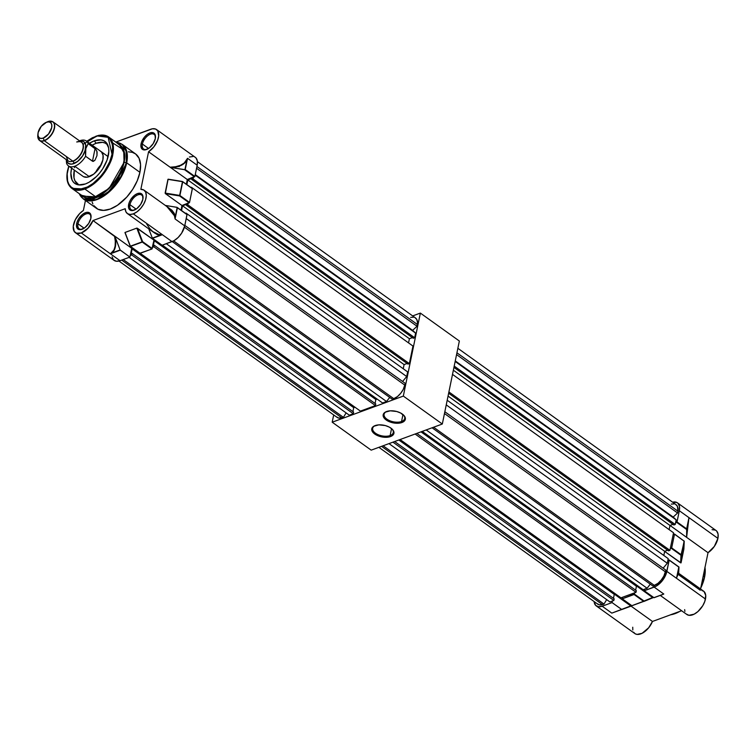<?xml version="1.0" encoding="UTF-8"?>
<svg xmlns="http://www.w3.org/2000/svg" width="756" height="756" viewBox="0 0 756 756"><rect width="100%" height="100%" fill="white"/><g stroke="black" fill="none" stroke-linecap="round" stroke-linejoin="round"><path stroke-width="1.13" d="M390.124 435.56A10.537 5.538 -168.4 0 0 392.024 429.011A10.537 5.538 11.6 0 1 393.29 432.555A10.537 5.538 11.6 0 1 390.124 435.56L391.551 428.605L390.124 435.56A10.537 5.538 11.6 0 1 378.378 434.794A10.537 5.538 11.6 0 1 372.661 428.321A10.537 5.538 11.6 0 1 375.222 425.562A10.537 5.538 -168.4 0 0 375.76 433.415A10.537 5.538 -168.4 0 0 390.124 435.56L390.512 436.571L390.124 435.56M375.174 425.581A11.302 5.935 11.6 0 1 392.288 429.276A11.302 5.935 11.6 0 1 390.512 436.571L393.706 434.001L393.819 431.667L392.26 429.238L389.264 427.093L385.295 425.562L378.85 424.863L373.748 426.261L371.99 428.151L372.453 431.714L376.422 435.059L382.555 437.062L386.836 437.289L390.512 436.571A11.302 5.935 11.6 0 1 374.919 434.142A11.302 5.935 11.6 0 1 374.872 425.694A11.302 5.935 11.6 0 1 375.174 425.581M401.549 421.508A10.537 5.538 -168.4 0 0 403.439 414.959A10.537 5.538 11.6 0 1 404.715 418.503A10.537 5.538 11.6 0 1 401.549 421.508L402.976 414.543L401.549 421.508A10.537 5.538 11.6 0 1 389.794 420.742A10.537 5.538 11.6 0 1 384.076 414.269A10.537 5.538 11.6 0 1 386.647 411.51A10.537 5.538 -168.4 0 0 387.176 419.353A10.537 5.538 -168.4 0 0 401.549 421.508L401.937 422.519L401.549 421.508M386.599 411.529A11.302 5.935 11.6 0 1 403.713 415.214A11.302 5.935 11.6 0 1 401.937 422.519L404.441 420.96L405.396 418.815L404.658 416.386L400.689 413.041L396.72 411.5L390.276 410.81L385.173 412.209L383.405 414.099L383.878 417.662L386.193 419.986L389.746 421.867L396.163 423.237L401.937 422.519A11.302 5.935 11.6 0 1 386.344 420.09A11.302 5.935 11.6 0 1 386.297 411.642A11.302 5.935 11.6 0 1 386.599 411.529M412.672 315.913L420.364 313.088L403.326 396.087L332.196 422.207L333.689 414.94L332.196 422.207L371.187 450.151L332.196 422.207L403.326 396.087L442.317 424.021L371.187 450.151L442.317 424.021L403.326 396.087L420.364 313.088L459.355 341.022L442.317 424.021L459.355 341.022L420.364 313.088L412.672 315.913M447.193 400.245L668.219 558.637L667.274 563.267L446.248 404.876L667.274 563.267L668.219 558.637L447.193 400.245M665.497 571.923L444.471 413.532L665.497 571.923L665.866 570.128L663.853 576.063L661.245 580.022L657.994 583.311L652.976 586.08L654.507 585.513A13.523 7.447 -54.4 0 0 665.497 571.923M444.84 411.746L665.866 570.128L444.84 411.746M452.504 374.39L673.53 532.782L669.929 550.34L448.903 391.948L669.929 550.34L673.53 532.782L452.504 374.39M663.815 555.48L664.666 551.313L667.671 550.207L664.666 551.313L663.815 555.48M668.559 550.84L669.929 550.34L668.559 550.84L448.639 393.243L668.559 550.84M669.117 529.616L669.977 525.448L672.982 524.352L669.977 525.448L453.364 370.223L669.977 525.448L669.117 529.616M457.862 348.299L676.025 504.639A13.523 7.447 -54.4 0 1 677.962 511.198L456.936 352.806L677.962 511.198L677.593 512.984L673.171 517.076L455.273 360.924L673.171 517.076L676.185 519.854L455.159 361.462L676.185 519.854L675.231 524.475L673.861 524.985L453.94 367.388L673.861 524.985L675.231 524.475L676.185 519.854L673.171 517.076L677.593 512.984L677.962 511.198L677.395 506.274L675.571 504.356M674.295 503.912L671.224 504.11M597.079 603.59L599.395 604.828L604.006 604.063L606.681 599.612L604.006 604.063L602.466 604.63L381.572 446.333L602.466 604.63A13.523 7.447 -54.4 0 1 597.665 604.101L378.879 447.325M609.884 601.908L613.853 600.453L614.184 598.856L394.651 441.532L614.184 598.856L613.853 600.453L609.884 601.908L388.99 443.611L609.884 601.908M613.466 598.336L614.269 594.386L615.516 593.933L614.269 594.386L613.466 598.336M620.969 597.835L636.013 592.307L636.344 590.71L416.811 433.396L636.344 590.71L636.013 592.307L620.969 597.835L400.075 439.538L620.969 597.835M635.626 590.2L636.439 586.25L637.677 585.796L636.439 586.25L420.988 431.856L636.439 586.25L635.626 590.2M643.129 589.699L647.098 588.244L650.273 584.142L647.098 588.244L643.129 589.699L422.235 431.402L643.129 589.699M663.135 568.181L667.274 563.267L663.135 568.181M675.231 524.475L454.205 366.093L675.231 524.475M677.593 512.984L456.567 354.602L677.593 512.984M383.112 445.766L604.006 604.063L383.112 445.766M392.959 442.156L613.853 600.453L392.959 442.156M415.12 434.01L636.013 592.307L415.12 434.01M433.613 427.216L654.507 585.513L433.613 427.216M652.976 586.08L432.082 427.783L652.976 586.08M426.195 429.947L647.098 588.244L426.195 429.947M398.828 440.001L614.269 594.386L398.828 440.001M448.053 396.078L664.666 551.313L448.053 396.078M700.784 587.988A33.321 18.342 -54.4 0 0 704.573 577.102L703.212 576.129L704.573 577.102A33.321 18.342 -54.4 0 0 704.998 567.463M670.676 614.77A33.321 18.342 -54.4 0 0 679.663 611.472M712.067 529.682L715.403 530.107L716.65 531.024L718.077 534.095L717.917 538.385L714.335 546.408L708.022 552.693A14.364 7.91 -54.4 0 0 717.917 538.385L688.962 517.633L686.618 537.346L708.022 552.693L700.576 588.99L708.022 552.693L686.618 537.346L686.684 529.54L676.677 522.368L675.58 522.765L677.017 521.952L679.323 510.725L679.483 506.435L678.056 503.364L676.8 502.447L672.613 502.192A14.364 7.91 125.6 0 1 677.423 502.825A14.364 7.91 125.6 0 1 679.323 510.725L717.917 538.385A14.364 7.91 -54.4 0 0 716.027 530.485L677.423 502.825M678.699 573.454L677.782 574.286L676.507 578.293L705.471 599.045A14.364 7.91 -54.4 0 0 703.571 591.135L678.538 573.199L677.149 576.535L677.896 573.417L678.312 572.802L678.576 573.313M594.112 601.559L595.633 605.376L598.431 606.747L602.173 606.217L612.058 602.579L612.388 600.992L612.058 602.579L621.801 609.534L631.052 606.123L611.812 613.125L602.173 606.217A14.364 7.91 125.6 0 1 596.257 605.915A14.364 7.91 125.6 0 1 594.112 601.559M622.33 597.334L622.282 598.828L634.048 594.509L634.643 592.808L634.378 594.093L644.036 601.029L652.825 597.684L636.798 586.117L652.645 597.476L644.036 601.029L634.378 594.093L622.282 598.828L631.922 605.736L643.687 601.417L634.048 594.509L643.687 601.417L631.922 605.736L622.122 598.818L622.33 597.334M662.974 594.414L654.006 597.712L644.263 590.757L653.902 597.665L663.796 594.027L654.157 587.119L644.263 590.757L644.594 589.16L644.263 590.757L656.199 586.155L662.124 580.948L666.197 573.795L669.173 560.168L667.869 560.347L669.173 560.168L666.868 571.385A14.364 7.91 125.6 0 1 654.157 587.119L663.796 594.027L660.763 595.35M670.251 548.743L671.687 547.92L674.503 534.19L673.199 534.379L674.503 534.19L671.687 547.92L681.326 554.828L684.142 541.098L674.503 534.19L684.142 541.098L681.326 554.828L671.687 547.92L670.251 548.743M654.101 597.703L663.796 594.027L660.328 595.482L686.845 614.486A14.364 7.91 -54.4 0 0 697.41 611.991A14.364 7.91 -54.4 0 0 705.471 599.045L666.868 571.385L676.507 578.293L678.812 567.076L669.173 560.168L678.812 567.076L677.055 576.318C677.934 572.661 678.472 571.886 678.642 573.984M633.594 632.186L635.031 633.689L637.015 634.407L642.09 633.301L648.686 627.773L652.456 621.46L631.052 606.123L652.456 621.46L681.628 610.753L652.456 621.46A14.364 7.91 -54.4 0 1 634.86 633.575L596.257 605.915M683.934 540.88L683.878 549.064L681.005 562.889L664.647 551.398L680.627 562.842L680.986 555.244L671.347 548.336L680.986 555.244L681.062 562.795L681.43 554.989L684.246 541.258L683.878 549.064L681.062 562.795L680.986 555.244L684.246 541.258L674.513 534.133M678.51 573.18L678.907 574.929L700.311 590.266M686.618 537.346L670.005 525.439L686.618 537.346L686.713 529.238L688.621 519.93L686.618 537.346M614.543 594.292L631.052 606.123L614.543 594.292M632.734 627.234L632.81 629.984M684.662 609.638L684.898 611.406M686.344 614.07L688.924 615.299L694.15 614.165L697.911 611.566L702.759 605.717L704.866 601.237L705.717 595.416L704.044 591.523L701.738 590.36M700.576 588.404L704.573 577.102L704.942 567.142M670.534 614.789L679.824 611.387M602.173 606.217L611.812 613.125L621.697 609.487L612.058 602.579L602.173 606.217M678.869 567.047L669.183 560.101M678.973 567.113L678.68 573.294L678.964 567.009L676.507 578.293L678.973 567.113M679.323 510.725L677.017 521.952L686.656 528.85L688.962 517.633L679.323 510.725M629.946 606.246L611.812 613.125L629.956 606.236M643.904 601.445L652.815 597.779M688.621 519.93L686.713 529.238L688.621 519.93M686.694 529.408L677.017 521.952L676.677 522.368L686.694 529.408M683.878 549.017L684.076 540.927M669.126 559.95L678.973 567.028M631.704 605.584L622.122 598.818M631.884 605.745L644.036 601.275M652.749 597.835L631.761 605.726M101.276 164.572A15.318 8.429 -54.4 0 0 95.587 172.51M100.86 151.427A15.318 8.429 125.6 0 1 102.882 159.866L99.584 167.634L93.706 174.145L87.233 177.188L83.68 176.734M107.428 144.717L105.273 143.13L102.608 142.345L96.173 143.262A24.74 13.617 -54.4 0 0 92.166 145.199L96.173 143.262L94.283 140.843L96.173 143.262A24.74 13.617 -54.4 0 1 107.853 145.209M78.596 184.634L74.891 180.731L73.993 177.764L74.324 170.109A24.74 13.617 -54.4 0 0 79.371 184.955M85.437 183.944A25.855 14.232 125.6 0 1 78.019 184.785A25.855 14.232 125.6 0 1 71.612 168.172L70.884 173.247L72.047 180.004L73.672 182.423L75.921 184.077L78.7 184.899L85.437 183.944L89.123 182.205L96.437 176.545L99.792 172.831L102.759 168.72L107.106 159.941L108.836 151.54L108.609 147.883L106.048 142.355L103.799 140.71L101.011 139.888L94.283 140.843A25.855 14.232 125.6 0 1 107.257 143.98A25.855 14.232 125.6 0 1 104.422 165.914A25.855 14.232 125.6 0 1 85.437 183.944M89.463 143.262A25.855 14.232 125.6 0 1 94.283 140.843L89.463 143.262M95.653 136.335A31.601 17.397 125.6 0 1 108.656 136.987A31.601 17.397 125.6 0 1 112.814 154.385A31.601 17.397 125.6 0 1 84.842 189.009L95.728 196.806A31.601 17.397 -54.4 0 0 123.701 162.181A31.601 17.397 -54.4 0 0 119.542 144.783L124.097 152.995L124.097 162.332A31.771 17.482 125.6 0 1 105.093 191.929A31.771 17.482 125.6 0 1 81.544 195.303L93.3 197.949L109.091 188.442L124.097 162.332L126.299 162.691L123.701 162.181C123.03 169.552 112.502 190.314 95.728 196.806L84.842 189.009A31.601 17.397 125.6 0 1 71.839 188.357L84.842 189.009C101.625 182.517 112.143 161.756 112.814 154.385L112.02 154.252C111.302 161.614 101.03 181.827 84.549 188.253C68.22 193.876 65.262 178.529 67.7 170.535L67.671 170.96M79.304 193.706A33.349 18.352 -54.4 0 0 103.638 195.691A33.349 18.352 -54.4 0 0 126.299 162.691L121.102 176.271L107.522 192.808L89.52 200.567L79.304 193.706M79.796 194.746L83.236 198.875L96.456 208.354A33.51 18.446 -54.4 0 0 121.111 202.542A33.51 18.446 -54.4 0 0 139.917 172.321L126.696 162.842A33.51 18.446 125.6 0 1 107.881 193.064A33.51 18.446 125.6 0 1 83.236 198.875L96.277 199.83L112.105 189.151L126.696 162.842L139.917 172.321L140.55 164.591L139.066 158.278L135.598 153.94L132.319 152.334L128.416 151.824M155.452 137.696A8.996 4.952 -54.4 0 0 149.641 134.521A8.996 4.952 -54.4 0 0 142.411 144.065L141.079 143.848A9.96 5.481 125.6 0 1 149.291 133.188A9.96 5.481 125.6 0 1 155.49 137.261A9.96 5.481 125.6 0 1 155.311 138.622A9.96 5.481 125.6 0 1 146.768 149.433A9.96 5.481 125.6 0 1 141.079 143.848L142.411 144.065A8.996 4.952 125.6 0 1 147.467 135.948A8.996 4.952 125.6 0 1 154.092 134.388A8.996 4.952 125.6 0 1 155.452 137.696M91.022 217.444A8.996 4.952 -54.4 0 0 85.211 214.269A8.996 4.952 -54.4 0 0 77.981 223.814L76.649 223.596A9.96 5.481 125.6 0 1 84.852 212.937A9.96 5.481 125.6 0 1 91.06 217A9.96 5.481 125.6 0 1 90.871 218.371A9.96 5.481 125.6 0 1 82.338 229.172A9.96 5.481 125.6 0 1 76.649 223.596L77.981 223.814A8.996 4.952 125.6 0 1 83.037 215.696A8.996 4.952 125.6 0 1 89.652 214.137A8.996 4.952 125.6 0 1 91.022 217.444M143.007 198.356A8.996 4.952 -54.4 0 0 137.186 195.171A8.996 4.952 -54.4 0 0 129.966 204.715L128.633 204.507A9.96 5.481 125.6 0 1 136.836 193.848A9.96 5.481 125.6 0 1 143.045 197.911A9.96 5.481 125.6 0 1 142.856 199.282A9.96 5.481 125.6 0 1 134.322 210.083A9.96 5.481 125.6 0 1 128.633 204.507L129.966 204.715A8.996 4.952 125.6 0 1 135.012 196.607A8.996 4.952 125.6 0 1 141.637 195.039A8.996 4.952 125.6 0 1 143.007 198.356M81.308 232.952A14.364 7.91 125.6 0 1 75.392 232.659A14.364 7.91 125.6 0 1 74.22 222.236A14.364 7.91 125.6 0 1 83.396 210.451L85.447 200.463L83.396 210.451L79.711 213.523L75.288 219.75L73.266 226.327L74.211 231.393L76.394 233.198L81.308 232.952L110.395 253.799L81.308 232.952A14.364 7.91 125.6 0 0 92.997 220.544L114.978 236.685L120.119 249.943L112.058 252.901L114.09 250.416L115.356 246.853L115.328 237.488L120.119 249.943L110.395 253.799L120.119 249.943L129.919 257.078L131.724 248.299L114.534 235.976L115.328 237.488C116.452 244.821 115.356 249.962 112.058 252.901L111.85 252.702C115.299 249.508 116.197 243.933 114.534 235.976L131.724 248.299L129.919 257.078L120.28 250.17L110.395 253.799L111.85 252.702L110.395 253.799L120.034 260.707L110.395 253.799L113.929 250.028L115.12 246.135L115.318 241.325L114.534 235.976L92.997 220.544L88.017 228.227L81.308 232.952M75.392 232.659L114.118 260.414A14.364 7.91 -54.4 0 0 120.034 260.707L129.919 257.078L120.034 260.707L116.292 261.236L113.494 259.866L112.068 256.804M146.74 224.145L149.764 228.577L153.298 232.111L156.87 234.256L162.379 234.71L133.283 213.863A14.364 7.91 125.6 0 1 127.377 213.57A14.364 7.91 125.6 0 1 125.203 208.713L92.997 220.544L125.203 208.713L125.874 211.727L127.575 213.702L130.136 214.439L133.283 213.863L162.379 234.71L152.485 238.338L162.379 234.71L152.485 238.338L162.124 245.246L172.018 241.618L162.379 234.71L160.376 235.154L157.182 234.596L152.069 231.26M148.563 148.469L142.411 144.065L148.563 148.469M84.124 228.218L77.981 223.814L84.124 228.218M136.108 209.119L129.966 204.715L136.108 209.119M139.926 253.165L130.504 246.418L142.61 241.674L142.1 241.873L142.61 241.674L137.45 228.284L136.817 228.114L142.1 241.873L130.504 246.418L124.976 232.498L130.287 246.21M182.489 181.553L167.945 179.342L182.517 181.497L192.364 188.688L182.735 181.714M179.644 195.407L189.208 202.835L189.548 202.41L179.909 195.502L182.725 181.78L179.644 195.407L165.129 193.073L165.432 193.649L179.569 195.927L179.644 195.407L165.129 193.073L167.945 179.342L182.461 181.676L179.644 195.407M185.097 169.59L187.545 158.316L185.097 169.59L184.53 169.694L194.538 176.857L194.878 176.441L185.097 169.59M171.763 167.634L184.927 169.656L186.836 160.348L184.606 163.145L179.096 166.244L174.343 167.378L170.1 167.199C178.331 167.029 183.831 164.695 186.59 160.187L187.545 158.316L186.836 160.348C184.313 164.619 179.285 167.048 171.763 167.634L170.1 167.199L187.29 179.522L194.538 176.857L184.53 169.694L171.763 167.634M182.517 181.563L192.317 188.471M168.106 179.191L165.299 193.527L181.96 205.5L189.208 202.835L179.569 195.927L165.432 193.649L181.96 205.5L181.005 210.159L181.96 205.5L189.501 202.542L192.364 188.688L182.725 181.78L179.909 195.502L189.548 202.41L192.336 188.49M177.017 207.324L165.328 205.424L177.178 207.418L175.269 216.736L174.286 213.419L171.971 210.262L166.367 206.256M177.178 207.418L175.09 218.966L177.178 207.418L187.034 214.657L177.348 207.645M124.967 232.602L130.212 246.229L139.983 253.317M139.926 253.222L151.909 248.998L142.27 242.09L130.504 246.418L140.144 253.326L152.013 248.941L153.978 240.124L154.64 239.879L153.978 240.124L137.45 228.284L142.61 241.674L152.249 248.582L142.61 241.674L142.27 242.09L151.909 248.998L153.978 240.124L136.817 228.114L125.052 232.432L130.334 246.191L142.1 241.873L136.817 228.114L124.976 232.498L130.306 246.201M166.849 206.511L175.269 216.736L175.09 218.966L184.729 225.874L181.638 233.16L178.132 237.507L174.06 240.654L162.124 245.246L152.391 238.244L148.781 228.907L152.325 238.112L160.376 235.154L152.079 231.27M180.24 165.356L179.077 166.651M194.878 176.441L197.184 165.224L187.545 158.316L185.239 169.533L194.878 176.441L187.29 179.522L186.335 184.19L187.29 179.522L170.1 167.199L175.59 166.736L180.4 165.328L184.171 163.088L187.545 158.316L197.184 165.224L194.878 176.441M127.377 213.57L155.056 233.339L160.376 235.154L162.379 234.71L172.018 241.618A14.364 7.91 -54.4 0 0 184.729 225.874L187.034 214.657L177.395 207.749L175.09 218.966L173.88 213.173L169.278 208.25L173.889 213.192L175.269 216.736L175.09 218.966L184.729 225.874L186.997 214.458M189.378 157.021L193.12 156.492M194.67 156.946L195.917 157.862L197.344 160.924L197.184 165.224A14.364 7.91 -54.4 0 0 195.284 157.314L156.558 129.559A14.364 7.91 125.6 0 1 157.739 139.992A14.364 7.91 125.6 0 1 148.563 151.767L170.1 167.199L148.563 151.767L140.852 189.35L148.563 151.767L153.922 146.777L157.654 140.219L158.694 135.891L157.749 130.826L155.566 129.03L152.447 128.785L115.762 142.081L150.652 129.267A14.364 7.91 125.6 0 1 156.558 129.559M132.555 247.987L131.724 248.299L132.555 247.987M134.729 209.903A8.996 4.952 125.6 0 1 131.147 209.677A8.996 4.952 125.6 0 1 129.966 204.715A8.996 4.952 -54.4 0 0 134.729 209.903M82.744 228.992A8.996 4.952 125.6 0 1 79.172 228.766A8.996 4.952 125.6 0 1 77.981 223.814A8.996 4.952 -54.4 0 0 82.744 229.002M147.174 149.253A8.996 4.952 125.6 0 1 143.602 149.017A8.996 4.952 125.6 0 1 142.411 144.065A8.996 4.952 -54.4 0 0 147.174 149.253M140.852 189.35A14.364 7.91 125.6 0 1 144.112 190.219A14.364 7.91 125.6 0 1 144.594 202.334A14.364 7.91 125.6 0 1 133.283 213.863L137.044 211.774L140.644 208.429L143.612 204.252L145.577 199.773L146.295 195.558L145.662 192.156L143.763 189.992L140.852 189.35M92.166 202.032L92.884 203.94M93.838 205.632L97.911 209.223L103.544 210.395L110.244 209.043L117.445 205.292L126.734 197.127L132.697 189.321L137.223 180.807L139.917 172.321A33.51 18.446 -54.4 0 0 135.504 153.865L122.274 144.396A33.51 18.446 125.6 0 1 126.696 162.842L127.112 153.099L122.274 144.396L117.265 142.468M155.311 138.622L155.056 134.455L153.562 132.886L149.896 132.933L147.051 134.568L144.368 137.214L141.552 142.185L140.89 145.417L141.958 148.951L145.133 149.886L149.348 147.902L153.166 143.678L155.311 138.622M90.871 218.371L90.626 214.203L89.132 212.634L86.817 212.332L82.612 214.317L78.794 218.541L77.121 221.924L76.451 225.165L77.528 228.699L80.703 229.635L84.908 227.65L88.726 223.426L90.871 218.371M142.856 199.282L142.61 195.105L141.117 193.536L137.45 193.593L134.596 195.228L130.779 199.452L129.096 202.835L128.52 207.484L129.512 209.61L132.687 210.546L136.893 208.561L140.71 204.328L142.856 199.282M116.122 142.336L126.082 150.331L126.299 162.691A33.349 18.352 -54.4 0 0 116.122 142.336M118.352 143.933A31.771 17.482 125.6 0 1 124.097 162.332L123.682 149.943L112.701 142.931M82.725 196.154L95.728 196.806A31.601 17.397 -54.4 0 1 82.725 196.154L71.839 188.357C67.378 184.842 65.933 178.955 67.52 170.695L68.768 166.122M67.7 170.535L68.862 166.197L67.189 173.889L67.615 181.043L68.947 184.417L71.291 187.223L74.749 189.038L79.257 189.454L87.346 187.034L92.941 183.547L100.435 176.526L104.404 171.395L109.648 161.822L112.02 154.252L112.814 154.385L113.211 145.19L108.656 136.987L119.542 144.783M83.103 144.32L97.099 135.919L108.136 137.327L112.02 154.252L112.616 147.335L112.105 143.744L109.733 138.868L106.842 136.496L102.835 135.343L97.883 135.721L92.364 137.753L86.713 141.287M100.198 151.03L101.531 152.013L103.052 155.282L102.882 159.866A15.318 8.429 125.6 0 1 94.283 173.682A15.318 8.429 125.6 0 1 83.009 176.337L68.456 165.904A15.318 8.429 125.6 0 1 66.575 163.268A15.318 8.429 -54.4 0 0 74.759 166.226L89.312 176.649L74.759 166.226A15.318 8.429 125.6 0 1 68.456 165.904M67.397 160.291A11.491 6.322 -54.4 0 0 72.784 161.141L72.926 161.34A1.72 1.115 -110.2 0 1 73.804 163.617A13.306 7.324 125.6 0 1 66.953 161.68M48.082 121.555L48.072 121.565A11.378 6.265 125.6 0 1 54.252 128.066A11.378 6.265 125.6 0 1 44.169 140.531L44.33 140.748A11.491 6.322 -54.4 0 0 53.033 132.234A11.491 6.322 -54.4 0 0 53.648 122.444M52.986 121.839A11.491 6.322 125.6 0 1 53.374 131.535A11.491 6.322 125.6 0 1 44.33 140.748L72.784 161.141A11.491 6.322 -54.4 0 0 81.828 151.918A11.491 6.322 -54.4 0 0 81.44 142.222L52.986 121.839L48.063 121.565L46.522 122.245A9.507 5.235 125.6 0 1 51.682 127.679A9.507 5.235 125.6 0 1 43.262 138.093L44.169 140.531A11.378 6.265 -54.4 0 0 54.252 128.066A11.378 6.265 -54.4 0 0 48.063 121.565A11.378 6.265 -54.4 0 0 47.486 121.801L46.031 122.444A9.507 5.235 125.6 0 1 46.522 122.245L41.24 126.328L38.102 132.659L37.998 135.504L38.943 137.535L40.786 138.442L43.262 138.093L48.545 134.01L51.682 127.679L51.786 124.834L50.841 122.803L48.998 121.896L46.522 122.245L47.486 121.801M80.004 140.682A15.318 8.429 -54.4 0 0 79.541 140.862A15.318 8.429 125.6 0 1 80.004 140.682A15.318 8.429 125.6 0 1 86.307 140.994A15.318 8.429 125.6 0 1 88.187 143.64L95.851 149.329L97.089 152.003L96.976 155.632L94.991 160.187L92.912 161.387L85.589 156.284A15.318 8.429 125.6 0 1 74.759 166.226A15.318 8.429 -54.4 0 0 85.589 156.284L85.882 146.352L85.126 143.149L83.113 141.259L79.749 141.013A13.334 7.343 125.6 0 1 85.74 148.308L88.187 143.64A15.318 8.429 -54.4 0 0 80.004 140.682L79.56 140.881L80.004 140.682M80.939 141.863A11.586 6.379 125.6 0 1 82.338 151.389A11.586 6.379 125.6 0 1 72.926 161.34A1.72 1.115 69.8 0 1 73.804 163.617A13.306 7.324 125.6 0 0 85.589 149.026L85.447 149.745A13.334 7.343 125.6 0 1 75.213 163.003A13.334 7.343 125.6 0 1 66.358 159.686L67.038 161.888L69.051 163.787L72.056 164.099L75.628 162.786L79.257 160.036L82.442 156.237L85.447 149.745L85.589 156.284L92.478 161.217L95.076 148.573L88.187 143.64L85.589 149.026A13.306 7.324 125.6 0 0 79.767 141.022L83.254 141.353L84.417 142.204L85.74 145.048L84.965 151.257L82.725 155.783L77.613 161.434L71.99 164.08L70.336 164.109L67.747 162.833L66.386 159.705M66.263 159.913L66.575 163.268L66.263 159.913M66.405 156.936L68.049 160.905A11.491 6.322 -54.4 0 0 72.784 161.141L72.926 161.34A11.586 6.379 -54.4 0 0 81.705 152.75A11.586 6.379 -54.4 0 0 82.319 142.884M76.715 141.986A11.491 6.322 -54.4 0 1 82.092 142.837A11.491 6.322 -54.4 0 1 81.487 152.627A11.491 6.322 -54.4 0 1 72.784 161.141L44.33 140.748A11.491 6.322 125.6 0 1 39.605 140.512L37.8 135.315A11.378 6.265 -54.4 0 0 44.169 140.531L43.262 138.093A9.507 5.235 125.6 0 1 37.942 133.736A9.507 5.235 125.6 0 1 46.031 122.444M92.478 161.217L95.076 148.573L96.853 151.115L96.976 155.632L94.991 160.187L93.385 161.359L92.478 161.217M74.532 167.7L74.617 167.048M38.953 139.907A11.491 6.322 -54.4 0 0 44.33 140.748L44.169 140.531A11.378 6.265 125.6 0 1 37.828 135.05M186.08 213.135L407.654 371.914L406.709 376.545L186.231 218.55L406.709 376.545L407.654 371.914L186.08 213.135L185.466 213.362L186.08 213.135L185.967 213.712L186.08 213.135M404.933 385.201L184.407 227.169L404.933 385.201L405.301 383.405L403.288 389.34L400.68 393.3L397.439 396.588L392.411 399.357L393.952 398.79A13.523 7.447 -54.4 0 0 404.933 385.201M184.823 225.411L405.301 383.405L184.823 225.411M191.391 187.271L412.965 346.059L409.365 363.617L187.79 204.829L188.112 203.232L187.79 204.829L409.365 363.617L412.965 346.059L191.391 187.271M181.553 210.555L182.527 205.802L186.628 204.3L186.42 205.33L187.79 204.829L186.42 205.33L407.994 364.118L409.365 363.617L407.994 364.118L186.42 205.33L186.628 204.3L182.527 205.802L404.101 364.59L407.106 363.485L404.101 364.59L403.25 368.758L404.101 364.59L182.527 205.802L181.553 210.555M197.439 161.671L415.46 317.917A13.523 7.447 -54.4 0 1 417.397 324.475L196.929 166.481L417.397 324.475L417.029 326.261L412.615 330.353L195.256 174.598L412.615 330.353L415.62 333.131L195.152 175.137L415.62 333.131L414.666 337.752L413.305 338.263L414.666 337.752L193.092 178.974L191.731 179.474L413.305 338.263L191.731 179.474L191.939 178.435L187.838 179.947L409.412 338.726L408.552 342.893L409.412 338.726L187.838 179.947L186.883 184.587L187.838 179.947L191.939 178.435L191.731 179.474L193.092 178.974L193.441 177.263L193.092 178.974L414.666 337.752L415.62 333.131L412.615 330.353L417.029 326.261L417.51 322.623L416.83 319.552L415.006 317.633M130.249 255.481L131.714 254.942L132.045 253.345L131.157 253.676L132.139 248.885L133.236 248.478L132.139 248.885L353.714 407.664L354.961 407.21L353.714 407.664L352.901 411.614L353.714 407.664L132.139 248.885L131.157 253.676L132.045 253.345L131.714 254.942L353.288 413.73L353.619 412.133L132.045 253.345L353.619 412.133L353.288 413.73L349.319 415.186L353.288 413.73L131.714 254.942L130.249 255.481M152.504 247.306L153.874 246.806L154.205 245.209L153.317 245.53L154.3 240.748L155.32 240.37L154.3 240.748L153.317 245.53L154.205 245.209L153.874 246.806L375.448 405.585L375.779 403.987L154.205 245.209L375.779 403.987L375.448 405.585L360.404 411.113L375.448 405.585L153.874 246.806L152.504 247.306M409.412 338.726L412.417 337.63L409.412 338.726M413.73 317.189L410.659 317.388M336.514 416.868L338.83 418.106L343.441 417.34L346.116 412.889L343.441 417.34L341.901 417.907L121.688 260.102L341.901 417.907A13.523 7.447 -54.4 0 1 337.1 417.378L118.938 261.047M375.061 403.477L375.874 399.527L377.121 399.073L375.874 399.527L154.3 240.748L375.874 399.527L375.061 403.477M382.564 402.976L386.533 401.521L389.709 397.42L386.533 401.521L382.564 402.976L162.351 245.161L382.564 402.976M402.57 381.459L406.709 376.545L402.57 381.459M417.029 326.261L196.56 168.267L417.029 326.261M123.228 259.535L343.441 417.34L123.228 259.535M349.319 415.186L129.106 257.371L349.319 415.186M360.404 411.113L140.191 253.307L360.404 411.113M173.615 240.899L393.952 398.79L173.615 240.899M392.411 399.357L172.198 241.551L392.411 399.357M166.32 243.706L386.533 401.521L166.32 243.706M391.778 428.756L392.288 429.276M403.203 414.704L403.713 415.214M386.968 411.368L386.297 411.642M375.543 425.43L374.872 425.694M684.256 541.22L674.456 533.982M182.517 181.497L168.182 179.191M177.14 207.39L186.987 214.449M144.112 190.219L169.278 208.25M135.107 209.762L134.322 210.083M83.122 228.851L82.338 229.172M147.562 149.102L146.768 149.433M79.257 193.668L83.236 198.875M116.074 142.308L122.274 144.396M86.609 141.221L98.734 135.315L108.656 136.987M86.307 140.994L108.099 156.615M37.8 135.315L37.942 133.736M68.049 160.905L39.605 140.512M81.44 142.222C81.138 141.561 79.711 141.466 77.15 141.939"/></g></svg>
